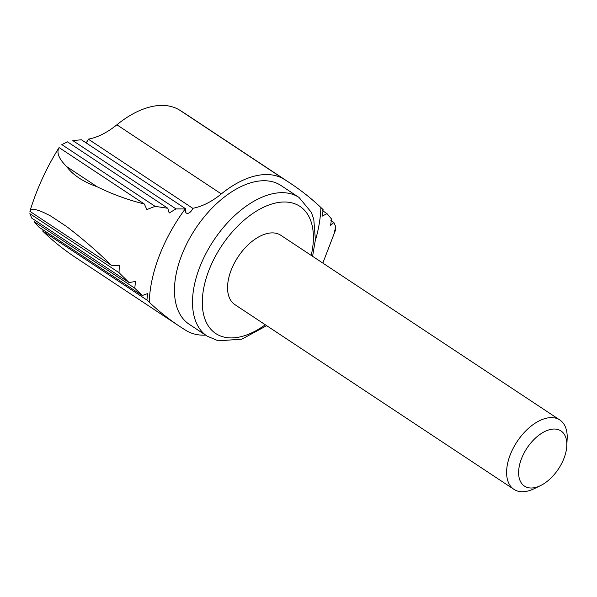 <?xml version="1.0" encoding="UTF-8"?>
<svg xmlns="http://www.w3.org/2000/svg" width="597" height="597" viewBox="0 0 597 597"><rect width="100%" height="100%" fill="white"/><g stroke="black" fill="none" stroke-linecap="round" stroke-linejoin="round"><path stroke-width="0.9" d="M221.323 193.935A90.11 51.394 -56.5 0 1 283.933 179.175A693.162 395.311 -56.5 0 1 290.388 183.286L185.936 114.139A693.162 395.311 123.5 0 0 179.481 110.027A90.11 51.394 123.5 0 0 116.87 124.788L221.323 193.935A69.319 39.529 -56.5 0 1 192.741 208.293A5.201 2.963 -56.5 0 1 186.376 213.092A5.201 2.963 -56.5 0 1 185.861 208.913L81.408 139.765L72.827 140.594L176.033 208.913L169.175 213.002L167.817 208.263L67.506 141.855L61.827 144.608L155.086 206.346L167.817 208.263M59.073 147.571C56.282 152.474 58.804 158.809 66.648 166.57C72.931 175.033 83.11 181.772 97.177 186.786C112.288 194.219 127.997 199.95 144.302 203.995L59.073 147.571L58.506 148.481C46.26 168.287 36.827 188.913 30.216 210.345L29.917 211.353L111.393 265.284C97.266 251.427 82.319 238.501 66.551 226.502L51.006 216.211C38.201 209.271 31.171 207.652 29.917 211.353M205.629 335.133A90.11 51.394 -56.5 0 1 186.189 330.559A693.162 395.311 -56.5 0 1 179.742 326.447A693.162 395.311 -56.5 0 1 149.25 302.246L146.907 300.022L147.638 293.597L142.243 295.522L134.773 288.194L34.119 221.562L38.701 226.979L142.243 295.522M179.742 326.447L75.289 257.3A693.162 395.311 123.5 0 1 44.797 233.099L42.559 230.949L146.907 300.022M129.042 282.53L119.019 272.672L29.85 213.644L31.79 218.151L129.042 282.53L135.474 281.508L134.773 288.194M290.388 183.286A693.162 395.311 -56.5 0 1 320.88 207.48L323.119 209.637L322.395 216.077L326.977 213.607L331.559 219.024L330.566 225.517L333.88 222.435L335.82 226.942C333.678 234.3 333.656 235.069 335.76 229.233L334.193 233.248M85.975 142.787A5.201 2.963 123.5 0 0 88.289 139.146L192.741 208.293M88.289 139.146A69.319 39.529 123.5 0 0 116.87 124.788M176.033 208.913L185.204 208.943A117.84 67.2 123.5 0 0 149.25 302.246M185.861 208.913L185.204 208.943M155.086 206.346L146.884 209.547L144.302 203.995M111.393 265.284L119.325 265.493L119.019 272.672M207.189 336.171A83.177 47.439 123.5 0 1 213.547 240.621A83.177 47.439 123.5 0 1 299.022 197.45L280.978 185.503A83.177 47.439 123.5 0 0 195.51 228.681A83.177 47.439 123.5 0 0 189.145 324.223L207.189 336.171L218.226 340.812L241.83 339.171L266.672 325.671M335.148 228.83L335.76 229.233M330.872 220.442L333.88 222.435M513.942 489.353L234.897 304.634A41.589 23.716 -56.5 0 1 235.725 260.658A41.589 23.716 -56.5 0 1 276.06 233.278A41.589 23.716 -56.5 0 1 280.806 235.27L559.852 419.997A41.589 23.716 123.5 0 0 517.121 441.579A41.589 23.716 123.5 0 0 513.942 489.353A41.589 23.716 123.5 0 0 518.689 491.353A41.589 23.716 123.5 0 0 534.106 488.727L540.501 485.615A33.081 18.865 123.5 0 0 566.792 445.907A33.081 18.865 123.5 0 0 532.561 440.989A33.081 18.865 123.5 0 0 528.241 487.704A33.081 18.865 123.5 0 0 540.501 485.615M566.792 445.907L567.15 438.802A41.589 23.716 123.5 0 0 559.852 419.997M322.492 210.637L326.977 213.607M66.648 166.57L97.177 186.786M51.006 216.211L66.551 226.502M179.481 110.027L283.933 179.175M315.313 240.688A117.84 67.2 123.5 0 0 320.88 207.48M311.201 255.389A76.244 43.484 123.5 0 0 279.657 202.301A76.244 43.484 123.5 0 0 209.748 268.24A76.244 43.484 123.5 0 0 224.472 337.193A76.244 43.484 123.5 0 0 265.284 324.753M335.454 230.241L322.828 263.083M299.022 197.45L311.335 212.331L313.791 219.375L315.38 239.852L312.589 256.307"/></g></svg>
